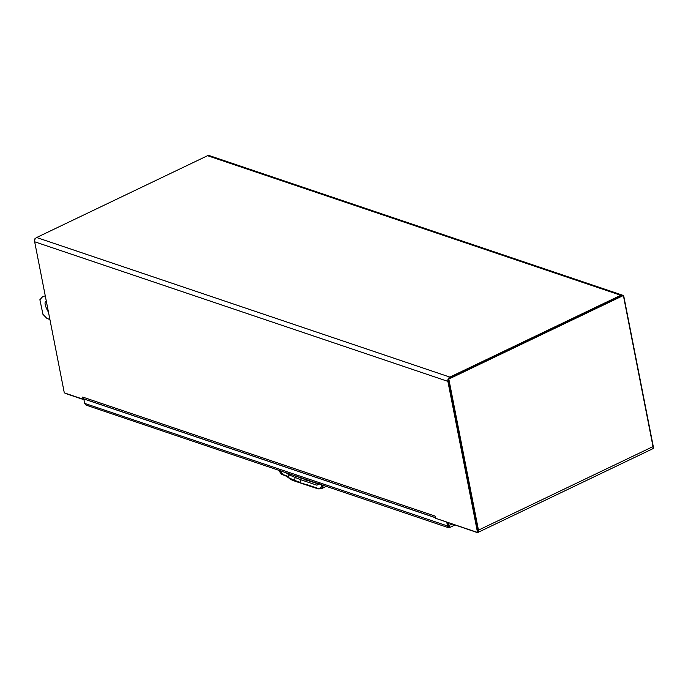 <?xml version="1.0" encoding="UTF-8"?>
<svg xmlns="http://www.w3.org/2000/svg" width="688" height="688" viewBox="0 0 688 688"><rect width="100%" height="100%" fill="white"/><g stroke="black" fill="none" stroke-linecap="round" stroke-linejoin="round"><path stroke-width="1.03" d="M620.782 295.29L449.875 377.101L36.645 237.515L207.561 155.703L620.782 295.29A3.345 2.563 -71.3 0 1 622.442 295.152A3.345 2.563 -71.3 0 1 622.803 295.315M36.645 237.515A3.345 2.563 108.7 0 0 34.658 241.78L447.879 381.367A3.345 2.563 -71.3 0 1 449.875 377.101M450.047 377.987L620.954 296.175A2.356 1.806 -71.3 0 1 622.133 296.081M652.843 448.516L653.6 448.155L623.956 297.078A3.345 2.563 -71.3 0 0 623.457 295.9M447.879 381.367L477.524 532.443L478.28 532.082L448.636 381.006M622.442 295.152L209.221 155.565A3.345 2.563 108.7 0 0 207.561 155.703M477.524 532.443L435.745 518.331L435.323 516.189L82.672 397.062L83.093 399.203L64.302 392.857L34.658 241.78M83.85 398.842L83.093 399.203M82.672 397.071A3.345 2.563 108.7 0 0 84.185 398.997L435.624 517.711M35.389 238.598L34.4 239.08L34.649 240.361M83.601 398.963L83.73 399.633L66.667 393.863A3.345 1.72 64.4 0 1 65.85 393.381M34.993 239.278L34.4 239.08M83.73 399.633L84.693 399.169M477.868 532.469L652.43 448.911A3.345 1.72 -115.6 0 0 653.015 446.581L623.38 295.505L448.817 379.062L478.461 530.138A3.345 1.72 64.4 0 1 477.868 532.469A3.345 1.72 64.4 0 1 477.016 532.486L436.932 518.735M448.817 379.062L448.223 378.864L477.859 529.941A2.356 1.213 64.4 0 1 477.446 531.583M623.38 295.505L622.778 295.307L448.223 378.864M448.43 522.828L449.015 525.787C449.832 527.3 449.935 527.808 449.316 527.292L447.785 527.292L446.787 522.269M448.215 527.619L447.785 527.292L449.144 526.397L448.266 525.598L447.51 525.959L84.693 403.4L86.026 405.094L448.206 527.61M454.897 525.013L449.651 527.524L449.169 526.544M449.101 526.44L448.524 526.69M435.642 517.789L84.598 399.212M83.927 399.53L84.693 403.4M452.394 524.161L448.413 525.58L449.144 526.397M448.266 525.598L447.673 522.57M447.836 522.622L448.413 525.58M307.295 485.006L301.98 483.208M289.476 478.091L291.222 479.699L286.414 476.242L281.435 474.213L285.589 475.374L289.476 478.091L294.653 480.405L295.075 481.222L318.054 488.876L321.253 488.79L323.171 485.969L321.623 485.676C321.021 487.998 319.662 488.85 317.546 488.231L306.237 484.412M301.456 477.85L300.321 479.588L316.953 485.203L319.559 483.569M296.021 475.872L295.057 477.102L294.653 480.405L300.914 482.615L300.321 479.588L289.166 474.909L286.105 472.854M288.126 476.896L288.582 476.681M299.994 477.549L297.981 476.87M288.504 476.638L288.005 476.801L288.504 476.638M285.589 475.374L287.163 476.122M478.461 530.138L653.015 446.581M449.058 526.372L448.215 526.088M323.893 485.625L323.171 485.969M326.06 486.356L325.278 486.863L326.026 486.339M318.613 488.833L317.546 488.231M323.334 485.212L321.786 484.911L321.623 485.676M317.564 483.526L317.056 483.587L317.624 483.776A4.833 2.485 -115.6 0 0 318.621 483.845L317.615 483.784L316.953 485.203M317.185 483.612L306.306 479.957L305.644 481.385M306.306 479.957L296.838 476.483M289.811 474.109L288.005 476.801M305.352 479.398L301.447 478.04M309.471 480.749L305.515 479.416M313.547 482.125L313.117 482.236M318.854 483.759L317.736 483.544M279.87 470.755L283.017 474.668L284.677 475.477M313.685 482.469L317.495 483.561M448.774 525.985L448.215 526.028M49.94 319.671L46.629 318.14L42.966 314.373L39.887 299.71L42.837 296.459L45.279 295.9M46.526 302.29L45.442 301.679C44.479 303.09 45.245 306.194 47.739 310.985L48.401 311.845M325.278 486.863L321.253 488.79M295.075 481.222L291.222 479.699M313.522 482.116L309.609 481.093M281.435 474.213L278.674 470.343"/></g></svg>
